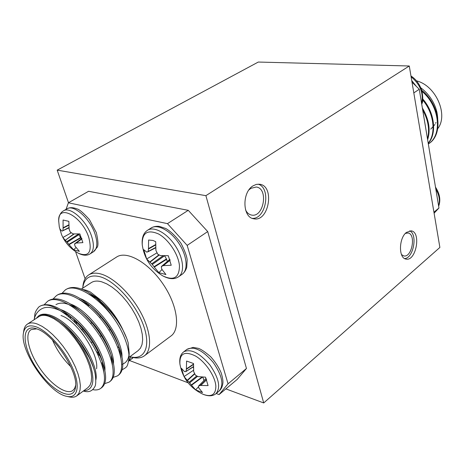 <?xml version="1.0" encoding="UTF-8"?>
<svg xmlns="http://www.w3.org/2000/svg" width="465" height="465" viewBox="0 0 465 465"><rect width="100%" height="100%" fill="white"/><g stroke="black" fill="none" stroke-linecap="round" stroke-linejoin="round"><path stroke-width="0.7" d="M34.625 316.502L34.782 315.322C34.718 312.98 36.061 310.196 38.81 306.981L39.699 306.359C44.402 303.622 51.069 304.959 59.706 310.37C73.714 318.752 88.53 336.009 97.016 352.865C105.607 371.349 106.781 383.236 100.539 388.519C98.487 389.914 95.895 390.298 92.762 389.664M44.134 304.79L47.651 301.256C57.369 294.601 79.8 308.132 95.953 330.249C112.013 352.185 117.732 376.865 109.066 382.16L104.625 383.642M53.033 299.007L56.527 295.56C66.373 288.835 88.803 302.151 104.823 324.099C120.755 345.867 126.259 370.489 117.465 375.894L113.146 377.411M61.415 293.921L65.274 289.951C75.272 282.476 99.586 297.431 115.093 320.211C107.223 308.312 98.603 299.204 89.245 292.904L99.109 300.187C105.189 305.296 111.089 311.887 116.808 319.961C121.51 326.79 124.963 333.341 127.178 339.619L128.125 342.659L129.2 353.168L128.997 357.678M39.583 306.429L39.752 306.325C46.32 302.628 55.556 305.226 67.46 314.108C83.845 326.68 98.603 348.436 103.84 366.217C106.805 377.167 106.061 384.334 101.614 387.717L101.219 387.979M48.058 301.018L48.761 300.541C55.701 296.676 65.42 299.541 77.911 309.149C93.331 321.425 106.805 341.304 112.181 358.364C115.547 370.088 114.861 377.76 110.124 381.37L109.74 381.625M56.928 295.327L57.625 294.862C64.966 290.788 75.191 293.956 88.298 304.366C103.433 317.583 114.111 332.957 120.336 350.5C124.161 363.055 123.556 371.262 118.505 375.116L118.139 375.365M65.664 289.724L66.356 289.259C72.081 285.992 79.713 287.207 89.245 292.904M83.584 390.844C92.884 390.315 95.191 381.87 90.506 365.525C85.432 350.099 72.528 331.51 59.985 321.548L69.419 329.737C71.976 332.132 75.539 336.381 80.114 342.484L89.379 357.916C92.326 364.508 93.994 368.832 94.395 370.89C95.296 372.785 96.79 384.299 94.691 386.868C92.39 391.082 88.827 392.536 84.002 391.216L83.299 391.053M36.189 318.403L38.705 315.811C41.17 314.282 44.541 314.253 48.831 315.735C51.388 316.258 55.108 318.194 59.985 321.548M76.952 395.738L87.786 387.746L89.978 385.328L91.279 381.777L91.634 377.191L91.006 371.709L89.402 365.525L86.874 358.846L83.497 351.906L79.399 344.972L74.72 338.293L69.64 332.12L64.339 326.674L59.026 322.146L53.876 318.694L49.087 316.421C44.936 314.95 41.617 314.974 39.13 316.496L38.886 316.653M23.709 331.214L23.802 330.528C24.314 327.453 25.563 325.279 27.563 324.006C30.004 322.518 33.288 322.541 37.409 324.064L42.181 326.401L47.32 329.923L52.644 334.527L57.962 340.049L63.077 346.297L67.797 353.045L71.953 360.038L75.388 367.025L77.981 373.738L79.649 379.952L80.346 385.439L80.056 390.019L78.812 393.553L76.678 395.936C74.72 397.273 72.197 397.587 69.105 396.877L66.681 396.325C77.417 398.976 80.683 386.787 72.9 368.687C65.257 350.633 48.25 331.312 36.41 326.936C29.022 324.384 24.703 326.407 23.453 333.01C19.623 350.523 48.72 393.146 66.681 396.325M37.223 329.046C53.83 334.399 78.416 371.709 75.533 387.113C73.889 402.423 52.289 391.722 37.491 369.652C22.32 347.826 20.454 324.157 35.497 328.47L37.223 329.046M59.706 310.37C52.876 307.516 47.552 306.708 43.733 307.94C37.496 309.975 34.555 316.148 34.241 319.67M128.95 355.295C128.044 360.288 125.649 363.316 121.766 364.38M100.01 355.969L97.481 353.801M75.22 322.733L73.929 319.612M86.444 290.334L90.32 291.968L101.841 300.936C110.1 308.527 116.872 317.624 122.156 328.226L126.747 338.433M71.564 305.703L71.598 306.127M75.499 321.106L76.981 324.506M96.296 351.476L99.068 353.964M111.856 361.863L112.361 362.037M129.008 357.358L138.047 350.691L140.465 348.146L142.028 344.513L142.656 339.915L142.313 334.486L141 328.412L138.75 321.908L135.641 315.2L131.769 308.533L127.288 302.163L122.359 296.31L117.157 291.195L111.885 286.998L106.723 283.859L101.864 281.871C97.621 280.645 94.151 280.854 91.46 282.511L91.198 282.685M87.897 304.296L88.426 306.144M117.593 346.733L119.354 347.89M90.32 291.968L86.054 290.207L81.892 289.247M70.372 317.142L70.814 318.583M122.057 369.838C127.672 366.6 127.259 367.019 128.945 358.823C129.712 349.703 124.347 333.824 115.093 320.211M60.991 315.555C76.603 320.176 99.01 353.702 96.586 368.78M70.756 366.629C62.967 358.957 56.881 350.116 52.493 340.095M36.735 328.865L31.114 329.621C24.331 333.806 28.65 352.017 39.728 368.123C50.697 384.305 66.216 395.151 72.738 390.577L74.592 388.502L75.644 385.409M88.879 339.235L83.165 331.173L76.76 324.297M38.862 315.712L39.136 315.532C46.767 310.678 62.333 318.798 76.306 334.969C89.338 350.064 98.26 371.262 95.837 380.027M60.95 309.678C80.776 316.252 106.398 353.551 104.904 370.535M70.668 304.087C90.262 311.097 114.489 346.396 113.518 363.549M80.271 298.6C99.586 305.999 122.469 339.374 121.993 356.632M102.957 363.758L101.312 362.683M70.75 318.531L70.151 316.27M89.722 293.2L101.841 300.936M61.148 322.408C75.946 333.347 89.518 353.359 93.808 368.873M59.723 310.382L69.919 316.072M67.46 314.108L71.389 317.171C85.426 327.924 97.906 346.349 102.335 361.357L103.817 371.413M55.945 304.627C61.816 301.326 69.924 303.482 80.271 311.097M77.911 309.149L81.538 312.079C95.587 324.035 105.299 337.95 110.682 353.83L112.181 358.364M110.966 354.772L112.449 364.421M79.073 299.28L90.57 306.301M88.298 304.366L91.617 307.15C104.538 318.42 113.617 331.475 118.86 346.297M119.081 346.989L120.941 357.492M103.282 365.304L101.951 364.514M69.151 317.153L68.704 315.224M88.577 293.886L96.255 298.239M100.492 301.401L101.632 302.395C110.042 309.8 116.884 318.415 122.156 328.226M144.603 355.649L170.794 336.114C180.775 329.394 177.543 305.121 162.878 283.807C148.341 262.405 126.753 250.362 116.703 256.965L116.378 257.174M82.869 286.76L82.962 285.737C83.566 280.593 85.525 276.954 88.844 274.832C92 272.909 96.057 272.641 101.015 274.03C114.041 277.692 131.421 294.56 141.325 313.567C151.288 332.574 152.189 350.412 144.243 355.923C141 358.149 136.844 358.573 131.775 357.184L129.933 356.678C144.388 360.764 151.282 346.867 143.464 325.337C135.844 303.854 115.175 280.895 100.091 276.733C89.943 274.263 84.165 277.983 82.758 287.893L82.729 288.184M75.528 251.519L85.112 278.727M188.255 210.32L207.71 231.57L187.168 245.392L167.47 223.642L188.255 210.32L88.594 191.278L68.402 202.787L66.042 209.372M167.47 223.642L68.402 202.787M228.048 383.828L246.456 368.478L237.226 379.388L219.073 394.582L228.048 383.828L187.168 245.392M246.456 368.478L207.71 231.57M129.613 360.538L188.052 382.776M216.196 393.489L219.073 394.582M81.91 238.731L76.091 243.073L82.886 242.625L79.864 233.918L73.185 233.907L70.308 232.134L69.134 229.28L68.855 221.363L63.083 220.015L63.095 228.187L68.826 225.229M76.033 247.578L73.598 249.792L79.358 251.338L75.097 246.247L74.545 244.183L81.805 238.417M73.755 233.936L65.274 240.271L74.168 233.953M81.265 238.818L78.504 233.971M78.55 234L66.693 241.69L67.204 242.271L79.056 234.575M80.759 237.481L68.814 244.334L69.058 244.654L80.927 237.842M68.954 227.513L62.019 231.128L68.989 227.873L62.019 231.128L59.857 228.989L61.583 234.709L62.891 237.505L71.122 232.895M62.961 230.315L63.095 228.187M76.091 243.073L74.708 243.77M73.598 249.792L69.058 244.654M68.814 244.334L67.204 242.271M66.693 241.69L65.274 240.271M65.083 240.091L62.891 237.505M196.747 375.964L189.133 382.224L189.679 382.852L197.526 376.394M202.019 377.034L191.295 384.927L191.528 385.235L202.618 377.069M194.492 373.686L187.215 380.289L187.453 380.521L194.632 374M193.457 366.589L185.779 371.616L184.46 371.582L181.414 368.315L184.035 376.563L193.568 370.227M193.516 364.107L186.384 368.919L186.366 369.297L193.504 364.473M206.576 379.533L200.479 385.444L208.088 385.59L205.507 377.167L198.073 376.615L195.445 375.185L193.673 371.587L193.545 363.531L186.593 361.043L186.384 368.919M198.561 386.717L195.637 389.879L202.554 392.547L198.793 388.008L198.52 386.212L206.129 378.481M200.479 385.444L198.776 385.886M195.637 389.879L191.528 385.235M203.949 380.597L202.868 377.08M191.295 384.927L189.679 382.852M189.133 382.224L187.453 380.521M187.215 380.289L184.035 376.563M193.469 367.838L193.149 366.99M186.029 371.279L186.366 369.297M156.879 252.902L146.667 258.964L143.708 249.641L146.824 252.187L155.688 247.473M155.63 244.979L148.451 249.042L148.469 248.618L155.63 244.573M164.593 255.756L152.293 264.463L151.718 263.818L163.145 255.727M164.616 255.756L166.458 258.947L167.301 261.504M166.633 259.342L154.287 267.09L154.031 266.741L166.458 258.947M159.216 255.023L149.997 262.208L149.759 261.998L158.914 254.867M170.149 260.202L163.291 265.649L170.091 260.028M169.865 259.365L161.32 266.817L161.704 269.043L165.924 274.553L158.856 272.659L154.287 267.09M148.469 248.618L148.614 240.021L152.985 240.463L155.717 241.678L155.903 250.432L157.786 254.256L160.53 255.605L168.295 255.698L171.225 265.259L163.633 265.591M148.451 249.042L148.161 251.362M146.667 258.964L149.759 261.998M149.997 262.208L151.718 263.818M152.293 264.463L154.031 266.741M162.023 269.56L158.856 272.659M161.564 266.381L163.291 265.649M428.922 143.551L428.98 143.511C443.505 134.414 440 104.683 421.738 90.262M428.23 143.354C437.106 133.908 434.711 112.402 422.795 99.028M427.626 139.692C430.718 129.875 428.963 119.313 422.371 107.996M428.335 143.987L428.428 143.923C442.663 135.001 439.617 106.084 422.075 91.436M428.195 143.115C436.356 133.664 433.967 113.059 422.691 99.992M427.475 138.797C429.863 129.782 428.265 120.15 422.685 109.903M421.819 90.512C427.887 95.488 432.148 101.69 434.601 109.118M437.117 129.41C449.062 116.07 436.391 85.711 416.495 80.852M437.594 122.708C437.943 120.011 437.704 116.453 436.879 112.024C435.56 107.235 435.728 107.903 434.24 104.358C431.119 97.726 426.649 92.21 420.831 87.821M435.99 122.44L435.6 123.289M434.955 124.469L430.747 129.142M433.932 212.191L438.954 208.006L434.107 213.197M411.996 82.136L419.261 89.245L438.954 208.006M419.261 89.245L413.815 92.913M406.41 232.424C398.732 238.127 398.464 258.313 405.986 259.069C416.047 261.685 421.493 232 411.165 230.843L406.41 232.424M404.649 258.575C413.49 258.22 417.866 234.308 409.735 230.826M401.481 254.582L403.748 255.913C411.938 258.029 416.355 233.947 407.956 232.994L405.358 233.424M253.007 185.878C241.788 192.376 242.48 217.579 253.774 218.777C268.915 222.351 275.094 185.855 259.615 184.239L256.296 184.402L253.007 185.878M252.344 218.37C266.085 219.224 271.386 187.854 258.122 184.146M245.549 209.895C246.973 212.807 248.955 214.522 251.495 215.045C263.8 217.928 268.805 188.354 256.238 187.017L250.815 188.354L248.915 189.929M258.296 62.048L409.276 65.995L205.896 195.66L57.178 170.138L258.296 62.048M409.276 65.995L439.878 247.444L263.713 402.952L205.896 195.66M68.5 202.728L57.178 170.138M263.713 402.952L225.88 388.885M76.376 243.009L81.95 238.853M62.804 230.739L68.983 227.85M68.814 224.851L63.089 227.804M58.73 221.753L58.712 221.073C57.55 203.228 81.962 215.888 88.763 237.394C92.413 252.018 88.984 257.319 78.469 253.28C83.084 255.611 86.914 255.831 89.972 253.954L93.384 251.821L96.982 247.537C98.47 246.09 98.255 241.103 96.336 232.57L89.443 219.637C83.398 212.894 79.236 209.314 76.958 208.895C73.017 207.32 69.721 207.28 67.059 208.791C73.889 204.141 90.204 218.736 95.093 234.197C97.877 243.149 97.307 249.019 93.384 251.821M61.583 234.709L59.299 226.99L58.712 221.073C58.788 215.981 60.404 212.563 63.554 210.802C70.349 206.175 86.682 220.829 91.617 236.319C94.418 245.288 93.872 251.164 89.972 253.954M133.054 357.504L128.642 361.253L130.898 356.94M185.948 371.512L193.457 366.769M200.804 385.427L206.663 379.748M180.071 364.949L179.926 364.06C179.426 353.371 184.675 350.715 195.666 356.091C205.623 361.997 215.365 376.563 215.853 386.27C215.737 394.721 211.47 397.395 203.06 394.285C208.477 396.453 212.767 396.261 215.929 393.716C220.956 387.717 218.951 378.138 209.907 364.984C199.537 352.906 190.824 348.512 183.774 351.802L187.04 349.285C194.12 345.972 202.827 350.331 213.179 362.369C222.189 375.476 224.171 385.043 219.114 391.053L216.155 393.524M186.825 349.453L193.126 347.39L198.323 348.337C200.868 349.081 204.984 351.871 210.668 356.702C215.283 361.904 218.782 367.274 221.154 372.814C222.41 376.882 223.008 380.126 222.944 382.544C222.601 386.299 221.328 389.135 219.114 391.053M147.951 251.803L155.705 247.793L147.98 251.786M162.738 275.844C169.091 279.256 174.34 279.581 178.496 276.82C184.925 272.723 183.594 258.249 175.276 245.735C167.051 233.163 154.13 226.054 147.701 230.169C143.476 232.831 141.656 237.714 142.249 244.828C144.214 258.377 151.044 268.718 162.738 275.844C173.736 281.081 179.31 277.75 179.455 265.846C178.607 254.611 168.597 239.365 158.484 233.936C147.341 229.21 141.935 232.837 142.249 244.828L142.412 246.02M178.74 276.652L181.995 274.385C188.447 270.27 187.163 255.814 178.874 243.34C170.678 230.809 157.763 223.746 151.305 227.879L147.701 230.169M435.804 189.011C439.28 195.021 440.21 200.63 438.594 205.844M421.621 103.503C423.731 93.244 420.226 84.351 411.101 76.812M416.419 86.461L411.74 80.59M100.69 316.677L99.586 317.432M91.797 322.762L90.675 323.53M82.77 328.935L81.834 329.575M110.077 329.441L108.979 330.208M101.26 335.62L100.149 336.404M92.303 341.897L91.175 342.688M100.545 388.519L101.614 387.717M109.066 382.16L110.124 381.37M117.471 375.894L118.511 375.116M47.651 301.256L48.767 300.541M56.527 295.56L57.631 294.856M65.274 289.951L66.361 289.253M39.13 316.496L27.563 324.006M34.201 319.699L34.788 315.322M81.381 289.056L91.46 282.511M75.603 386.369L75.533 387.113M23.453 333.01L23.802 330.528M39.136 315.532L38.705 315.811M102.335 361.357L103.84 366.217M119.36 347.727L120.336 350.5M88.844 274.832L116.703 256.965M82.758 287.893L82.962 285.737M81.805 238.411L74.662 243.8M63.031 237.772C66.64 244.445 71.784 249.618 78.469 253.28M63.554 210.802L67.059 208.791M131.659 359.021L133.199 357.533M193.457 366.798L185.872 371.593M206.105 378.423L198.607 385.967M203.06 394.285C190.208 388.217 182.495 378.144 179.926 364.06C179.252 358.306 180.536 354.22 183.774 351.802M169.853 259.342L161.454 266.439M181.995 274.385C184.221 272.775 185.808 270.403 186.75 267.276L187.168 259.981C186.872 256.372 184.838 250.856 181.071 243.433C175.956 236.412 170.841 231.425 165.72 228.472L159.251 226.362C156.199 226.077 153.549 226.583 151.305 227.879M435.49 187.11C439.838 193.905 440.896 200.258 438.652 206.175M421.709 104.021C423.057 102.213 423.115 97.784 421.883 90.727C419.645 84.136 416.001 79.219 410.961 75.987"/></g></svg>
